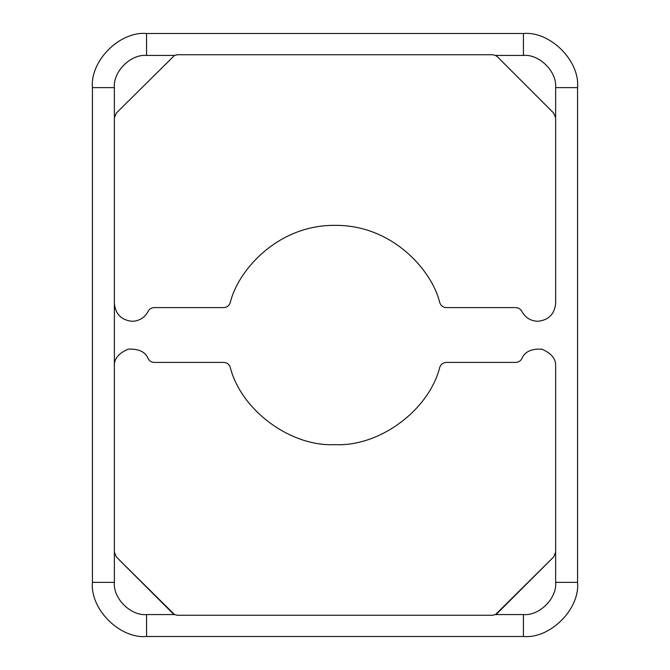 <?xml version="1.0" encoding="UTF-8"?>
<svg xmlns="http://www.w3.org/2000/svg" width="670" height="670" viewBox="0 0 670 670"><rect width="100%" height="100%" fill="white"/><g stroke="black" fill="none" stroke-linecap="round" stroke-linejoin="round"><path stroke-width="1" d="M132.174 321.298C139.377 320.989 144.703 317.672 148.162 311.341C144.703 317.672 139.377 320.989 132.174 321.298C121.429 320.159 115.491 314.222 114.361 303.477L114.361 366.524C113.825 359.12 118.414 353.333 128.138 349.171C138.698 348.618 145.373 351.784 148.162 358.659C149.46 361.046 151.47 362.294 154.184 362.411L223.663 362.411C226.896 362.604 229.073 364.22 230.212 367.244C241.1 410.3 290.646 446.898 335 444.637C290.646 446.898 241.1 410.3 230.212 367.244C229.073 364.22 226.896 362.604 223.663 362.411L154.184 362.411C151.47 362.294 149.46 361.046 148.162 358.659C145.373 351.784 138.698 348.618 128.138 349.171C118.414 353.333 113.825 359.12 114.361 366.524L114.361 117.878L116.362 113.037L174.51 55.426L146.562 55.426C130.625 53.985 112.92 71.698 114.361 87.636L114.361 117.878L114.361 87.636C112.92 71.698 130.625 53.985 146.562 55.426L174.51 55.426L177.491 54.739L492.509 54.739L495.49 55.426L497.349 56.749L553.638 113.037L555.639 117.878L555.639 87.636C557.08 71.698 539.375 53.985 523.438 55.426L495.49 55.426L523.438 55.426C539.375 53.985 557.08 71.698 555.639 87.636L555.639 303.477C554.509 314.222 548.571 320.159 537.826 321.298C548.571 320.159 554.509 314.222 555.639 303.477L555.639 117.878L553.638 113.037L497.349 56.749L495.49 55.426L492.509 54.739L177.491 54.739L174.51 55.426L116.362 113.037L114.361 117.878L114.361 303.477C115.491 314.222 121.429 320.159 132.174 321.298M555.639 552.122L555.639 366.524C556.175 359.128 551.586 353.341 541.896 349.179C531.352 348.601 524.677 351.742 521.871 358.601C520.54 361.021 518.488 362.294 515.732 362.411L446.337 362.411C443.105 362.604 440.927 364.22 439.788 367.244C428.901 410.3 379.354 446.898 335 444.637C379.354 446.898 428.901 410.3 439.788 367.244C440.927 364.22 443.105 362.604 446.337 362.411L515.732 362.411C518.488 362.294 520.54 361.021 521.871 358.601C524.677 351.742 531.352 348.601 541.896 349.179C551.586 353.341 556.175 359.128 555.639 366.524L555.639 582.364L555.639 552.122L553.638 556.963L495.49 614.574L492.509 615.261L177.491 615.261L174.51 614.574L172.651 613.251L116.362 556.963L114.361 552.122L114.361 582.364C112.92 598.302 130.625 616.015 146.562 614.574L174.51 614.574L146.562 614.574L146.562 636.5L523.438 636.5L523.438 614.574L495.49 614.574L523.438 614.574C539.375 616.015 557.08 598.302 555.639 582.364L577.573 582.364C579.994 609.147 550.221 638.92 523.438 636.5L146.562 636.5C119.779 638.92 90.006 609.147 92.427 582.364L92.427 87.636C90.006 60.853 119.779 31.08 146.562 33.5L523.438 33.5C550.221 31.08 579.994 60.853 577.573 87.636L577.573 582.364L577.573 87.636L555.639 87.636L577.573 87.636C579.994 60.853 550.221 31.08 523.438 33.5L523.438 55.426L523.438 33.5L146.562 33.5L146.562 55.426L146.562 33.5C119.779 31.08 90.006 60.853 92.427 87.636L114.361 87.636L92.427 87.636L92.427 582.364C90.006 609.147 119.779 638.92 146.562 636.5L146.562 614.574C130.625 616.015 112.92 598.302 114.361 582.364L92.427 582.364L114.361 582.364L114.361 366.524L114.361 552.122L116.362 556.963L174.51 614.574L177.491 615.261L492.509 615.261L495.49 614.574L497.349 613.251L553.638 556.963L555.639 552.122L555.639 582.364C557.08 598.302 539.375 616.015 523.438 614.574L523.438 636.5C550.221 638.92 579.994 609.147 577.573 582.364L555.639 582.364M537.826 321.298C530.648 320.997 525.33 317.697 521.871 311.399C520.54 308.979 518.488 307.706 515.732 307.589L446.337 307.589C443.105 307.396 440.927 305.78 439.788 302.756C432.033 270.186 392.059 224.81 335 225.363C277.941 224.81 237.967 270.186 230.212 302.756C229.073 305.78 226.896 307.396 223.663 307.589L154.184 307.589C151.47 307.706 149.46 308.954 148.162 311.341C149.46 308.954 151.47 307.706 154.184 307.589L223.663 307.589C226.896 307.396 229.073 305.78 230.212 302.756C237.967 270.186 277.941 224.81 335 225.363C392.059 224.81 432.033 270.186 439.788 302.756C440.927 305.78 443.105 307.396 446.337 307.589L515.732 307.589C518.488 307.706 520.54 308.979 521.871 311.399C525.33 317.697 530.648 320.997 537.826 321.298M495.49 55.426L492.509 54.739"/></g></svg>

